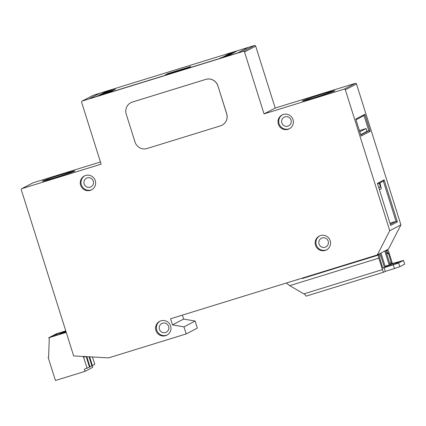 <?xml version="1.0" encoding="UTF-8"?>
<svg xmlns="http://www.w3.org/2000/svg" width="426" height="426" viewBox="0 0 426 426"><rect width="100%" height="100%" fill="white"/><g stroke="black" fill="none" stroke-linecap="round" stroke-linejoin="round"><path stroke-width="0.64" d="M85.695 356.589L83.501 357.27L83.24 356.45M379.981 182.898L381.345 188.734L379.422 189.735M378.81 187.797L380.54 186.892L379.742 183.026M379.768 187.131L380.54 186.892M379.342 183.233L380.455 186.769L378.767 187.653M360.678 134.621L366.983 131.325L368.831 130.755L364.054 115.606L356.014 119.818M359.8 131.836L366.104 128.535L366.983 131.325M366.104 128.535L359.411 130.601M319.031 244.018A4.878 4.792 -117.6 0 0 325.869 246.92A4.878 4.792 -117.6 0 0 328.19 241.191A4.878 4.792 -117.6 0 0 321.348 238.283A4.878 4.792 -117.6 0 0 319.031 244.018M319.622 235.897A7.801 7.668 -117.6 0 0 316.278 244.865A7.801 7.668 -117.6 0 0 326.843 249.7M159.452 329.271A4.878 4.792 -117.6 0 0 166.294 332.179A4.878 4.792 -117.6 0 0 168.611 326.444A4.878 4.792 -117.6 0 0 161.773 323.536A4.878 4.792 -117.6 0 0 159.452 329.271M160.043 321.156A7.801 7.668 -117.6 0 0 156.704 330.118A7.801 7.668 -117.6 0 0 167.264 334.953M281.852 122.912A4.878 4.792 -117.6 0 0 288.695 125.819A4.878 4.792 -117.6 0 0 291.011 120.084A4.878 4.792 -117.6 0 0 284.169 117.177A4.878 4.792 -117.6 0 0 281.852 122.912M155.948 330.517A7.801 7.668 -117.6 0 0 166.896 335.161A7.801 7.668 -117.6 0 0 170.608 325.991A7.801 7.668 -117.6 0 0 159.659 321.342A7.801 7.668 -117.6 0 0 155.948 330.517M315.528 245.259A7.801 7.668 -117.6 0 0 326.47 249.908A7.801 7.668 -117.6 0 0 330.187 240.733A7.801 7.668 -117.6 0 0 319.239 236.089A7.801 7.668 -117.6 0 0 315.528 245.259M278.348 124.158A7.801 7.668 -117.6 0 0 289.297 128.806A7.801 7.668 -117.6 0 0 293.008 119.631A7.801 7.668 -117.6 0 0 282.06 114.983A7.801 7.668 -117.6 0 0 278.348 124.158M282.443 114.796A7.801 7.668 -117.6 0 0 279.099 123.758A7.801 7.668 -117.6 0 0 289.664 128.593M80.615 185.188A7.801 7.668 -117.6 0 0 91.563 189.836A7.801 7.668 -117.6 0 0 95.275 180.661A7.801 7.668 -117.6 0 0 84.327 176.013A7.801 7.668 -117.6 0 0 80.615 185.188M84.71 175.826A7.801 7.668 -117.6 0 0 81.371 184.793A7.801 7.668 -117.6 0 0 91.936 189.629M84.119 183.941A4.878 4.792 -117.6 0 0 90.962 186.849A4.878 4.792 -117.6 0 0 93.283 181.114A4.878 4.792 -117.6 0 0 86.441 178.212A4.878 4.792 -117.6 0 0 84.119 183.941M248.438 47.366L254.471 45.502A0.974 0.959 62.4 0 1 255.68 46.152L275.196 108.05L264.045 113.886L244.529 51.988A0.974 0.959 -117.6 0 0 243.321 51.338L82.239 101.058A0.974 0.959 -117.6 0 0 81.616 102.267L101.132 164.164L21.923 188.617A0.974 0.959 -117.6 0 0 21.3 189.826L73.666 355.912L108.571 357.883L186.183 333.931L197.329 328.095L195.103 321.034L183.952 326.87L186.183 333.931M385.328 266.878L386.206 266.42L385.269 266.703M385.205 266.49L389.194 264.967L384.8 251.026L380.961 253.033L385.36 266.974L384.449 267.453L380.056 253.513L380.961 253.033M385.12 266.223L388.666 265.132M379.481 257.139L379.907 256.915L379.204 254.689L378.421 255.099A2.923 0.527 72.8 0 0 378.826 258.135L382.447 269.621A2.923 0.527 72.8 0 0 383.783 272.166A2.923 0.527 72.8 0 0 383.799 272.155L385.274 271.389L384.092 267.64L382.974 268.226L382.527 267.374L379.481 257.139M321.31 272.235L321.433 272.629L302.284 278.54L302.162 278.146M100.445 161.986L33.068 182.781L21.923 188.617M345.337 89.811L389.763 230.711L400.909 224.875L356.487 83.975L345.337 89.811A0.974 0.959 -117.6 0 0 344.128 89.167L264.045 113.886M364.837 114.312L370.199 131.32L361.136 136.064L355.774 119.056L364.837 114.312L364.054 115.606M377.415 183.361L384.135 179.841L397.394 221.898L390.674 225.413L377.415 183.361M344.128 89.167L355.279 83.331L275.196 108.05M389.763 230.711L377.298 254.95L170.544 318.77L172.477 324.905L183.952 326.87M182.376 315.118L183.622 319.069L195.103 321.034M183.622 319.069L172.477 324.905M400.909 224.875L388.448 249.119L385.69 250.563L390.088 264.503L389.694 264.706L399.231 261.793L394.891 264.072L384.998 267.166M380.056 253.513L377.298 254.95M384.8 251.026L385.69 250.563M360.79 134.962L368.831 130.755L370.199 131.32M384.135 179.841L383.352 181.135L377.654 184.123M390.328 224.316L396.026 221.334L383.352 181.135M389.976 223.203L396.026 221.334L397.394 221.898M323.052 272.022L322.956 271.724M382.761 267.975L384.449 267.453M379.204 254.689L321.433 272.629M302.252 278.439L378.421 255.099M403.449 260.456L398.63 262.98L399.812 266.729L404.631 264.205L403.518 260.408L389.998 264.216M399.812 266.729L394.439 268.561L393.257 264.812L384.092 267.64M393.257 264.812L398.63 262.98M403.518 260.408L404.631 264.205M394.439 268.561L385.274 271.389M306.177 296.118L383.783 272.166L306.193 296.113A2.923 0.527 -107.2 0 1 306.177 296.118A2.923 0.527 -107.2 0 1 305.245 294.707L289.733 285.638L286.794 283.381M297.124 280.026L296.762 279.813M386.206 266.42L386.318 266.767M387.426 265.781L387.612 266.367M21.763 188.681L32.914 182.845A0.974 0.959 62.4 0 1 33.068 182.781M355.279 83.331A0.974 0.959 62.4 0 1 356.487 83.975M189.623 67.1L170.837 73.197M82.085 101.122L93.23 95.286A0.974 0.959 62.4 0 1 93.39 95.222L99.86 93.225M392.463 263.678L389.034 252.794A2.923 0.527 72.8 0 0 387.692 250.248L386.909 250.658L387.607 252.884L388.059 252.65L388.501 253.497L391.547 263.737M385.828 250.994L386.909 250.658M389.694 264.706L389.194 264.967M386.526 253.214L387.607 252.884M189.149 67.351L171.343 73.043M66.136 332.035L56.977 335.022L66.195 332.211M65.961 331.471L59.597 333.649L66.057 331.785M65.801 330.975L62.217 332.275L65.902 331.29M66.248 332.387L48.665 337.813L49.267 338.35L48.607 357.105L48.111 357.26L55.433 380.498L85.03 371.36L84.359 369.225L89.497 367.121L86.185 356.621M85.03 371.36L92.708 367.345L92.181 365.673M87.106 368.373L83.592 357.238M91.851 365.774L92.389 365.609L89.614 356.812M92.389 365.609L94.78 364.358L92.453 356.972M89.465 367.026L90.003 366.855L86.787 356.653M90.003 366.855L91.883 365.875L89.013 356.78M57.51 333.579L59.709 332.898L57.579 333.787M52.244 336.338L54.443 335.656L52.307 336.545M54.869 334.958L57.068 334.282L54.938 335.171M66.227 332.328L65.865 332.45L66.232 332.333M66.078 331.854L63.245 332.781L66.099 331.923M65.774 330.885L56.338 333.798L48.665 337.813M48.111 357.26L48.612 356.999M105.85 93.278L110.435 91.872M111.772 91.175L107.128 92.623L111.772 91.175M108.055 92.138L112.661 90.711M110.898 90.647L115.505 89.22M113.646 90.11L109.583 91.329L113.646 90.11M109.583 91.334L114.301 89.859M113.279 90.403L108.486 91.915L113.279 90.408M110.643 91.223L110.946 91.159M109.168 91.696L111.894 90.77M105.77 91.686L110.377 90.259M108.763 91.02L104.7 92.234L108.763 91.02M104.674 92.256L109.418 90.77M103.545 92.852L108.151 91.425M105.962 92.57L101.218 94.061L105.962 92.57M104.604 93.283L99.599 94.907L104.604 93.283M102.554 94.354L97.81 95.845L102.554 94.354M248.427 47.339L99.993 93.156L89.343 98.731L237.783 52.915L248.427 47.339L237.809 53.005L89.343 98.731M188.217 67.835L190.757 66.504L167.855 73.576L165.309 74.907L188.217 67.835M225.918 56.259L230.487 54.805M224.752 56.046L231.467 53.916L224.752 56.046M226.563 55.098L232.718 53.266L226.334 55.231M225.817 55.492L232.191 53.538L225.817 55.492M228.251 54.81L231.717 53.788M229.108 54.517L225.429 55.705M223.261 56.828L229.816 54.784L223.261 56.828M224.342 56.264L230.679 54.331L223.938 56.482M226.243 55.96L220.247 58.032L226.243 55.971M220.322 57.973L226.179 56.344L223.054 57.063L227.83 55.481M228.655 54.006L235.211 51.961L228.655 54.006M230.482 53.048L236.824 51.115L230.083 53.266M235.866 51.615L229.513 53.569M226.786 54.981L233.341 52.936L226.786 54.981M230.881 53.362L228.182 54.262M227.415 54.65L234.066 52.558L227.415 54.65M101.947 94.673L97.197 96.159L101.947 94.673M100.19 94.849L99.647 94.998M99.13 95.147L100.797 94.572M103.944 93.629L100.627 94.705M100.637 94.359L105.419 92.857M106.745 92.16L102 93.651L106.745 92.16M104.599 92.399L108.96 90.999L104.583 92.426M104.035 92.591L107.272 91.574M108.603 90.892L107.767 91.217L108.603 90.892M110.371 90.179L106.303 91.398L110.371 90.179M106.276 91.414L108.912 90.536M112.496 90.504L111.665 90.823L112.496 90.504M99.093 95.515L97.533 95.983L99.253 95.429M97.735 95.925L98.017 95.855M97.533 95.994L99.098 95.525M114.264 89.79L110.201 91.004L114.264 89.79M110.201 91.015L114.919 89.535M110.893 91.345L110.057 91.665L110.893 91.345M110.435 91.792L106.367 93.012L110.435 91.792M106.372 93.017L111.085 91.542M105.233 93.603L109.865 92.17L105.233 93.603M190.284 66.754L167.881 73.666L165.815 74.752M227.314 55.897L226.941 56.099M231.424 53.942L224.8 56.035M230.924 54.203L229.854 54.507M226.068 55.625L228.874 54.757M228.671 54.443L226.563 55.108M227.495 54.879L229.076 54.347M232.681 53.282L229.076 54.358M231.52 53.633L230.328 54.081M232.149 53.564L225.865 55.476M224.987 56.195L223.309 56.812M224.869 56.269L229.768 54.81M230.636 54.358L224.342 56.275M227.835 55.279L230.232 54.565M225.285 56.03L226.84 55.529M226.552 56.152L223.054 57.063M230.381 53.372L228.703 53.99M230.264 53.442L235.163 51.983M236.776 51.141L230.487 53.058M233.98 52.063L236.377 51.349M232.825 52.409L231.43 52.813L232.985 52.313M231.43 52.824L232.82 52.398M230.668 53.207L234.699 51.967M228.512 54.352L226.834 54.97M228.4 54.422L233.294 52.962M233.363 52.675L229.353 53.9M234.534 52.313L231.946 53.09M229.028 54.07L227.463 54.64M228.81 54.193L229.965 53.841M231.302 53.404L229.965 53.852M234.023 52.584L231.116 53.495M97.314 96.111L101.899 94.7M97.858 95.829L100.706 94.86M100.712 94.87L103.071 94.082M100.477 95.003L102.506 94.38M100.158 95.057L98.454 95.621M102.022 94.3L103.369 93.826M100.19 94.854L100.632 94.716M99.652 94.891L100.227 94.577M100.232 94.588L100.717 94.439M100.509 94.556L104.556 93.305M104.849 93.06L101.143 94.205M101.266 94.045L104.114 93.076M104.12 93.086L106.479 92.298M103.885 93.219L105.914 92.596M103.566 93.273L101.862 93.837M102.048 93.635L106.314 92.234M102.772 93.257L107.357 91.84M107.032 92.011L103.369 93.086M102.826 93.379L106.697 92.186M104.487 92.575L104.982 92.463M107.277 91.579L107.97 91.388M107.975 91.398L108.912 91.026M104.604 92.41L105.286 92.234M105.222 92.091L108.854 90.951M107.821 91.201L108.555 90.919M106.713 91.414L107.208 91.297M108.912 90.546L111 89.955M106.835 91.233L110.462 90.115M111.745 90.93L112.746 90.573M108.534 91.899L109.413 91.553M111.894 90.781L112.922 90.477M111.963 90.679L112.448 90.525M110.116 91.164L113.753 90.046M111.841 90.376L112.342 90.259M110.733 90.839L114.37 89.721M108.997 91.862L109.498 91.75M110.11 91.649L110.845 91.366M107.203 92.596L110.052 91.707M110.158 91.665L110.701 91.494M110.648 91.531L111.724 91.201M108.284 92.288L109.945 91.76M106.899 92.847L110.542 91.728M106.777 93.028L107.272 92.911M105.238 93.614L109.817 92.197M106.159 93.353L106.654 93.235M222.037 125.207A9.75 9.585 -117.6 0 0 222.063 125.191A9.75 9.585 -117.6 0 0 226.701 113.726L217.91 85.844A9.75 9.585 -117.6 0 0 205.817 79.38L132.518 102A9.75 9.585 -117.6 0 0 130.926 102.661A9.75 9.585 -117.6 0 0 130.899 102.671M217.856 85.871A9.75 9.585 -117.6 0 0 205.763 79.406L132.465 102.032A9.75 9.585 -117.6 0 0 126.229 114.152L135.021 142.034A9.75 9.585 -117.6 0 0 147.114 148.504L220.418 125.878A9.75 9.585 -117.6 0 0 226.648 113.753L217.91 85.844M65.87 174.335A16.087 0.527 -17.5 0 0 61.568 175.64A16.087 0.527 -17.5 0 0 51.732 178.792M61.429 174.628A17.061 0.559 162.5 0 1 74.683 171.135A17.061 0.559 162.5 0 1 55.87 177.541A17.061 0.559 162.5 0 1 42.616 181.034A17.061 0.559 162.5 0 1 61.429 174.628M325.773 94.114A16.087 0.527 -17.5 0 0 321.465 95.419A16.087 0.527 -17.5 0 0 311.635 98.576M321.332 94.407A17.061 0.559 162.5 0 1 334.586 90.914A17.061 0.559 162.5 0 1 315.767 97.32A17.061 0.559 162.5 0 1 302.513 100.813A17.061 0.559 162.5 0 1 321.332 94.407M255.68 46.152L244.529 51.988M378.826 258.135L289.733 285.638M303.786 293.897L382.447 269.621M93.39 95.222L82.239 101.058M243.321 51.338L254.471 45.502M389.694 263.257L391.414 262.725M388.501 253.497L386.787 254.029M388.997 265.031L389.257 265.861M390.589 264.418L390.887 265.361M74.534 171.209L55.875 177.535L42.845 181.199M334.431 90.988L315.778 97.32L302.742 100.983"/></g></svg>
